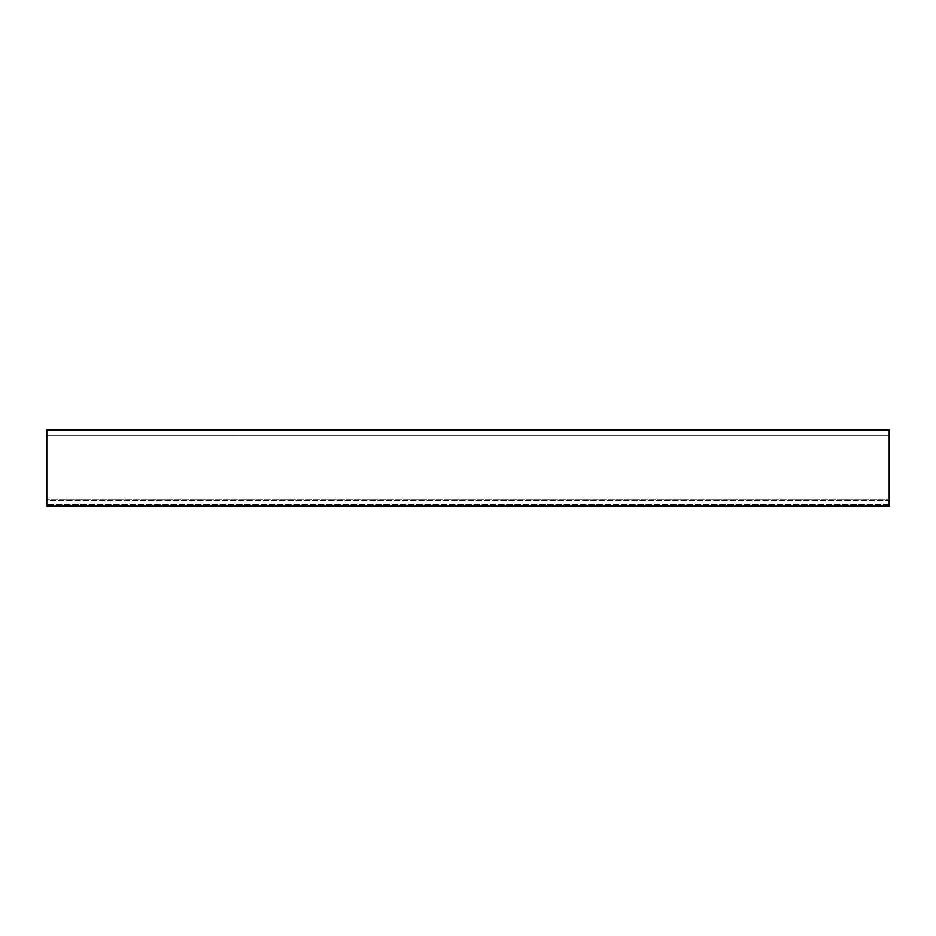 <?xml version="1.0" encoding="UTF-8"?>
<svg xmlns="http://www.w3.org/2000/svg" width="936" height="936" viewBox="0 0 936 936"><rect width="100%" height="100%" fill="white"/><g stroke="black" fill="none" stroke-linecap="round" stroke-linejoin="round"><path stroke-width="0.7" stroke-dasharray="4.68 3.51" d="M889.2 505.522L889.2 495.004L889.2 505.908L46.8 505.908L46.8 495.004L46.8 500.456L889.2 500.269L889.2 505.522M889.2 499.321L889.2 500.269L889.2 499.321L46.8 499.321L46.8 505.908L46.8 500.269L889.2 500.456L889.2 430.092L889.2 435.357L889.2 430.092L46.8 430.092L46.8 440.622L46.8 435.357L889.2 435.357L889.2 440.622L889.2 435.357L46.8 435.357L46.8 500.456L46.8 499.321L889.2 499.321L889.2 504.586L889.2 499.321M889.2 495.004L889.2 440.622L889.2 495.004M46.8 505.522L46.8 504.586L46.8 505.522M889.2 504.586L46.8 504.586L889.2 504.586"/><path stroke-width="1.4" d="M889.2 440.622L889.2 430.092L46.8 430.092L46.8 505.908L889.2 505.908L889.2 440.622"/></g></svg>
